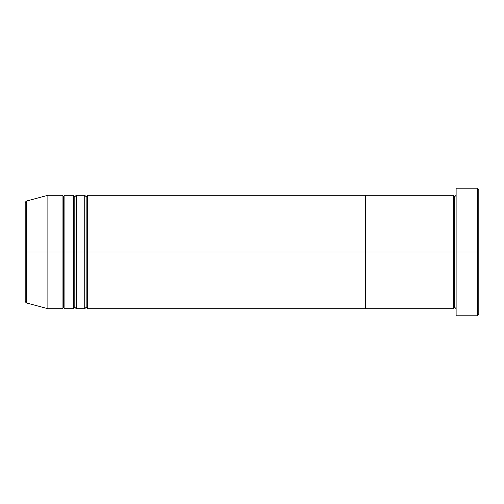 <?xml version="1.0" encoding="UTF-8"?>
<svg xmlns="http://www.w3.org/2000/svg" width="504" height="504" viewBox="0 0 504 504"><rect width="100%" height="100%" fill="white"/><g stroke="black" fill="none" stroke-linecap="round" stroke-linejoin="round"><path stroke-width="0.76" d="M456.12 308.7L454.702 307.283L453.285 308.7L453.285 252L454.702 252L454.702 196.718L454.702 252L456.12 252L456.12 315.788L456.12 188.213L456.12 252L478.8 252L478.8 189.63L478.8 314.37L478.8 252L477.382 252L477.382 315.788L477.382 252L454.702 252L454.702 196.718L454.702 252L453.285 252L453.285 195.3L453.285 252L365.4 252L365.4 308.7L365.4 195.3L365.4 252L453.285 252L453.285 195.3L87.57 195.3L87.57 252L86.153 252L86.153 196.718L86.153 252L84.735 252L84.735 195.3L84.735 252L74.812 252L74.812 196.718L74.812 252L73.395 252L73.395 195.3L73.395 252L63.473 252L63.473 196.718L63.473 252L62.055 252L62.055 195.3L62.055 252L26.252 252L26.252 302.904L26.252 252L25.2 252L25.2 301.537L25.2 252L25.2 301.537L26.252 302.904L26.252 252L47.88 252L47.88 308.7L47.88 252L62.055 252L62.055 195.3L47.88 195.3L47.88 252L47.88 195.3L26.252 201.096L26.252 252L26.252 201.096L26.252 252L25.2 252L25.2 202.463L25.2 252L25.2 202.463L26.252 201.096M477.382 252L477.382 188.213L477.382 252M453.285 252L453.285 308.7L453.285 252M454.702 252L454.702 307.283L454.702 252M87.57 308.7L86.153 307.283L84.735 308.7L84.735 252L86.153 252L86.153 307.283L86.153 196.718L86.153 307.283L86.153 252L87.57 252L87.57 195.3L87.57 308.7L365.4 308.7L365.4 252L87.57 252L365.4 252L365.4 195.3L365.4 308.7L453.285 308.7M76.23 308.7L74.812 307.283L73.395 308.7L73.395 252L74.812 252L74.812 307.283L74.812 196.718L74.812 307.283L74.812 252L76.23 252L76.23 195.3L76.23 308.7L84.735 308.7M64.89 308.7L63.473 307.283L62.055 308.7L62.055 252L63.473 252L63.473 307.283L63.473 196.718L63.473 307.283L63.473 252L64.89 252L64.89 195.3L64.89 308.7L73.395 308.7M73.395 252L73.395 195.3L64.89 195.3L64.89 252L73.395 252L73.395 308.7L73.395 252M84.735 252L84.735 195.3L76.23 195.3L76.23 252L84.735 252L84.735 308.7L84.735 252M64.89 252L64.89 308.7L64.89 252M62.055 252L62.055 308.7L62.055 252M76.23 252L76.23 308.7L76.23 252M87.57 252L87.57 308.7L87.57 252M456.12 315.788L477.382 315.788L478.8 314.37M453.285 195.3L454.702 196.718L456.12 195.3M478.8 189.63L477.382 188.213L456.12 188.213M87.57 195.3L86.153 196.718L84.735 195.3M76.23 195.3L74.812 196.718L73.395 195.3M64.89 195.3L63.473 196.718L62.055 195.3M62.055 308.7L47.88 308.7L26.252 302.904"/></g></svg>
